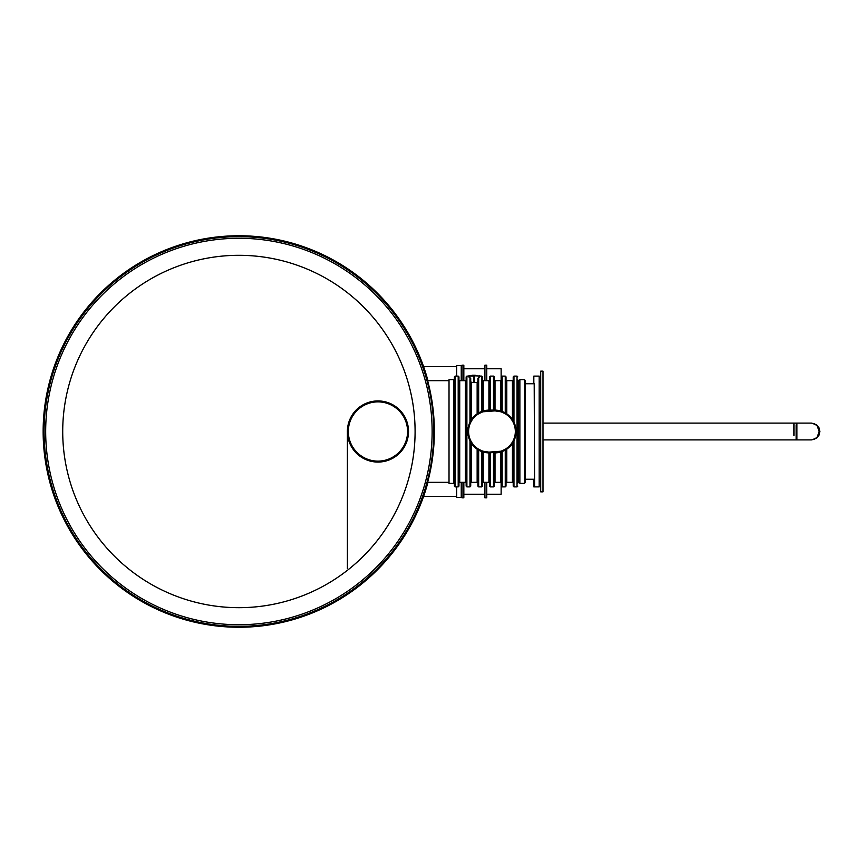 <?xml version="1.0" encoding="UTF-8"?>
<svg xmlns="http://www.w3.org/2000/svg" width="863" height="863" viewBox="0 0 863 863"><rect width="100%" height="100%" fill="white"/><g stroke="black" fill="none" stroke-linecap="round" stroke-linejoin="round"><path stroke-width="1.29" d="M427.951 482.309A195.75 195.75 0 0 1 126.581 591.824A195.75 195.75 0 0 1 126.581 271.176A195.75 195.75 0 0 1 427.951 380.691M43.452 431.5A195.448 195.448 0 0 0 336.624 600.767A195.448 195.448 0 0 0 336.624 262.233A195.448 195.448 0 0 0 43.452 431.5M370.011 401.985L375.621 401.025M375.653 401.025L389.504 403.204M390.82 403.776L392.126 404.413M393.399 405.125L394.628 405.88M395.319 406.344L401.241 411.705M402.201 412.881L404.618 416.549M404.704 416.7L406.635 420.917M407.142 422.406L408.328 434.963M408.231 435.729L407.422 439.623M406.969 441.144L405.826 444.057M405.556 444.639L403.614 448.124M402.741 449.386L400.853 451.759M396.495 455.804L394.089 457.466M391.565 458.868L388.922 460.033M387.573 460.518L379.213 462.039M376.354 462.018L372.492 461.565M372.136 461.5L362.05 457.595M361.468 457.228L359.073 455.524M357.929 454.585L354.736 451.36M354.326 450.874L350.529 444.984M349.871 443.55L348.781 440.594M348.328 438.954L347.735 435.988M347.584 434.833L347.821 426.451M348.512 423.345L348.976 421.824M350.108 418.911L350.799 417.498M352.363 414.812L356.182 410.065M358.393 408.016L361.209 405.944M361.996 405.437L364.564 404.024M238.9 238.274A193.226 193.226 0 0 1 406.246 528.113A193.226 193.226 0 0 1 71.564 528.113A193.226 193.226 0 0 1 238.9 238.274M238.9 236.667A194.833 194.833 0 0 1 407.638 528.922A194.833 194.833 0 0 1 70.173 528.922A194.833 194.833 0 0 1 238.9 236.667M408.523 431.5A30.561 30.561 0 0 1 362.676 457.973A30.561 30.561 0 0 1 362.676 405.027A30.561 30.561 0 0 1 408.523 431.5M407.573 431.5A29.612 29.612 0 0 1 363.15 457.153A29.612 29.612 0 0 1 363.15 405.847A29.612 29.612 0 0 1 407.573 431.5M449.019 483.345L449.019 379.655L453.604 379.655L453.604 483.345L449.019 483.345M455.135 376.106L455.135 486.894L458.188 486.894L458.188 376.106L455.135 376.106L454.37 376.872L454.37 482.579L453.604 483.345M793.949 435.47L793.949 423.097L793.949 435.47M543 439.903L796.927 439.903L796.927 423.097L811.447 423.097L543 423.097M811.447 439.903L814.758 439.073L817.423 436.743L819.084 431.5L817.423 426.257L814.758 423.927L811.447 423.097L816.689 424.93L819.019 427.854L819.85 431.5L819.019 435.146L816.689 438.07L811.447 439.903L796.927 439.903L796.161 439.138L796.161 424.779M796.161 425.955L796.161 426.721M796.161 437.455L796.161 438.221L796.161 437.455M796.161 438.221L796.161 439.138M513.949 438.922L514.553 437.077M502.201 450.713L505.254 449.224M505.254 413.776L502.201 412.287M500.669 411.759L495.017 410.874L483.248 411.759M483.248 451.241L488.9 452.126L500.669 451.241M481.727 412.287L478.663 413.776M478.663 449.224L481.727 450.713M483.248 410.961L483.248 380.691L488.9 380.691L488.9 410.108L481.727 411.468L481.727 376.106L469.041 375.567L468.631 376.872M475.254 375.265L472.018 375.265L473.927 375.567L473.927 382.589L471.478 382.428L470.723 381.511L470.723 420.766L470.723 378.361L468.577 376.743M477.897 381.511L477.142 382.428L473.927 382.589M475.524 415.071L474.046 416.43M473.884 416.592L472.697 417.919M471.478 382.428L471.478 419.547L470.68 420.831M469.957 377.422L469.957 422.201L469.17 424.046M469.041 424.402L468.674 425.545M468.372 426.721L467.973 429.084M467.832 431.478L467.865 432.687M467.962 433.906L468.318 436.052M468.372 436.279L469.03 438.577M513.97 376.106L513.205 376.872L513.205 420.766L512.439 419.547L512.439 380.691L513.205 379.925L513.205 420.766L513.97 422.201L513.97 376.106L517.023 376.106L517.023 486.894L513.97 486.894L513.97 440.799L514.747 438.954M514.877 438.598L515.243 437.455M515.545 436.279L515.955 433.916M516.085 431.522L516.052 430.313M515.955 429.094L515.599 426.948M515.545 426.721L514.887 424.423M506.786 449.148L506.786 482.309L512.439 482.309L512.439 443.453L513.205 442.234L513.205 481.748M513.237 442.169L513.205 486.128L513.97 486.894M508.404 447.929L509.882 446.57M510.033 446.408L511.23 445.081M512.439 419.547L511.23 417.919M510.562 417.153L506.02 413.345L506.02 376.872L505.254 376.106L502.201 376.106L502.201 411.468L495.017 410.108L489.224 410.108A21.392 21.392 0 0 0 467.832 431.5A21.392 21.392 0 0 0 489.224 452.892L501.435 451.802L501.435 486.128L502.201 486.894L502.201 451.532L506.02 449.655L506.02 483.075L506.786 482.309M505.254 450.108L505.254 486.894L506.02 486.128L506.02 449.655M506.02 413.345L502.201 411.468M500.669 410.961L500.669 380.691L501.435 379.925L501.435 411.198L501.435 376.872L502.201 376.106M493.485 410.108L493.485 376.106L494.251 376.872L494.251 410.108L494.251 379.925L495.017 380.691L495.017 410.108M500.669 452.039L500.669 482.309L495.017 482.309L494.251 483.075L494.251 452.892L494.251 486.128L493.485 486.894L493.485 452.892M488.9 380.691L489.666 379.925L489.666 410.108L489.666 376.872L490.432 376.106L490.432 410.108M490.432 452.892L490.432 486.894L489.666 486.128L489.666 452.892L489.666 483.075L488.9 482.309L483.248 482.309L483.248 452.039L488.9 452.892L488.9 482.309M482.482 411.198L482.482 376.872L481.727 376.106M483.248 482.309L482.482 483.075L482.482 451.802L483.248 452.039M481.727 451.532L481.727 486.894L482.482 486.128L482.482 451.802L478.663 450.108L478.663 486.894L477.897 486.128L477.897 449.655L478.663 450.108M479.58 375.567L480.044 376.743L478.663 377.422L478.663 412.892L477.897 413.345L477.897 378.361L478.663 377.422M481.727 411.468L478.663 412.892M470.68 442.169L469.957 440.799L469.957 486.894L470.723 486.128L470.723 442.234L472.697 445.081M473.356 445.847L477.897 449.655M466.139 431.5L466.139 486.128L466.894 486.894L466.894 376.106L466.139 376.872L466.139 431.5M458.188 486.894L458.954 486.128L458.954 376.872L458.188 376.106M454.37 431.5L454.37 486.128L455.135 486.894M517.789 481.543L517.789 381.457M501.435 451.802L502.201 451.532M494.693 452.892A21.392 21.392 0 0 0 516.085 431.5A21.392 21.392 0 0 0 494.693 410.108L494.693 410.874A20.626 20.626 0 0 1 515.33 431.5A20.626 20.626 0 0 1 494.693 452.126L494.693 452.892A21.392 21.392 0 0 0 516.085 431.5A21.392 21.392 0 0 0 494.693 410.108M474.693 382.589L474.693 376.031L466.894 376.106M486.764 494.229L501.133 494.229L501.133 482.46M501.133 380.54L501.133 368.771L486.764 368.771M486.764 482.309L486.764 497.822L484.93 497.822L484.93 482.309M484.93 380.691L484.93 365.178L486.764 365.178L486.764 380.691M462.007 482.309L462.007 497.822L463.841 497.822L463.841 482.309M463.841 380.691L463.841 365.178L462.007 365.178L462.007 380.691M461.241 482.309L461.241 497.358L456.656 497.358L456.656 486.894M456.656 376.106L456.656 365.642L461.241 365.642L461.241 380.691M506.473 482.374L505.718 483.345M505.718 379.655L506.473 380.626M347.401 431.478L347.401 568.534M519.871 483.345L519.871 379.655L524.456 379.655L524.456 483.345L519.871 483.345M524.456 379.655L525.211 380.421L525.211 482.579L524.456 483.345M525.211 383.744L534.197 383.744L534.596 486.894L539.181 486.894L539.181 376.106L533.83 376.106L533.83 383.744M533.431 479.256L533.83 486.894L534.596 486.894L534.197 383.744M543 491.856L543 371.144L540.713 371.144L540.713 491.856L543 491.856M533.83 486.894L533.83 479.256M238.9 255.308A176.192 176.192 0 0 1 391.489 519.591A176.192 176.192 0 0 1 86.322 519.591A176.192 176.192 0 0 1 238.9 255.308M519.871 482.309L518.555 482.309L518.555 380.691L517.789 379.925M477.142 382.428L477.142 413.852M506.786 413.852L506.786 380.691L506.02 379.925M505.254 412.892L505.254 376.106M495.017 482.309L495.017 452.892M477.142 449.148L477.142 482.309L471.478 482.309L471.478 443.453M459.72 380.691L465.373 380.691L465.373 482.309L459.72 482.309L459.72 380.691L458.954 379.925M489.224 410.108A21.392 21.392 0 0 0 467.832 431.5A21.392 21.392 0 0 0 489.224 452.892L489.224 452.126A20.626 20.626 0 0 1 468.598 431.5A20.626 20.626 0 0 1 489.224 410.874L489.224 410.108M449.019 380.691L427.627 380.691M449.019 482.309L427.627 482.309M456.656 366.559L423.571 366.559M456.656 496.441L423.571 496.441M453.604 379.655L454.37 380.421M796.927 423.097L796.161 423.862M519.871 380.691L518.555 380.691M469.957 486.894L466.894 486.894M512.439 380.691L506.786 380.691M505.254 486.894L502.201 486.894M500.669 380.691L495.017 380.691M493.485 376.106L490.432 376.106M493.485 486.894L490.432 486.894M481.727 486.894L478.663 486.894M517.023 486.894L517.789 486.128M517.023 376.106L517.789 376.872M471.478 482.309L470.723 483.075M512.439 482.309L513.205 483.075M500.669 482.309L501.435 483.075M483.248 380.691L482.482 379.925M477.142 482.309L477.897 483.075M465.373 380.691L466.139 379.925M465.373 482.309L466.139 483.075M459.72 482.309L458.954 483.075M518.555 482.309L517.789 483.075M484.93 368.771L463.841 368.771M484.93 494.229L463.841 494.229M461.241 497.358L462.007 496.603M461.241 365.642L462.007 366.397M534.197 479.256L525.211 479.256M540.713 381.834L539.181 381.834M540.713 481.166L539.181 481.166M533.431 383.744L533.83 376.106"/></g></svg>
